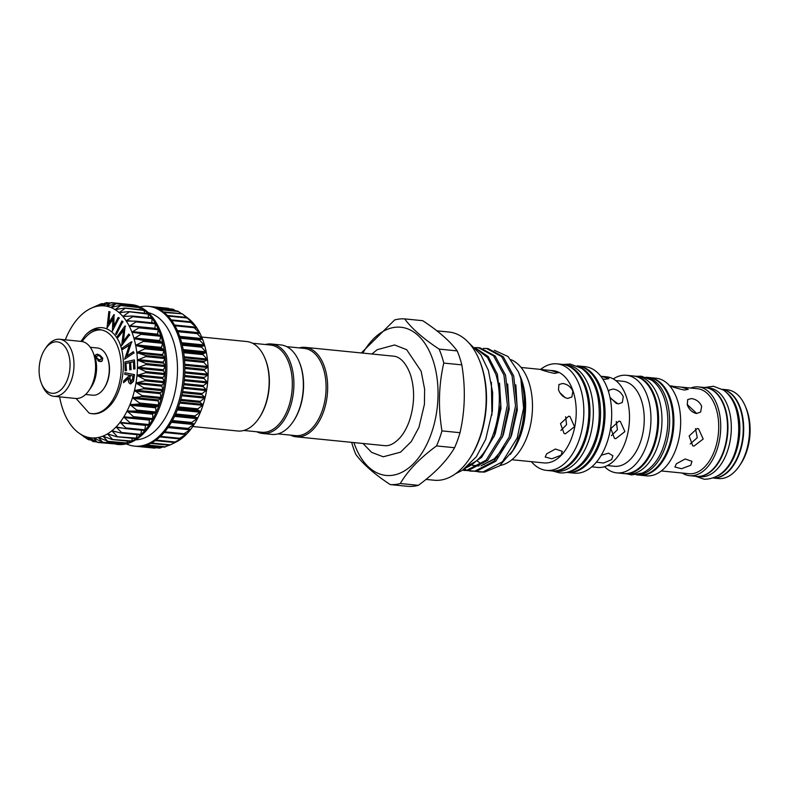 <?xml version="1.0" encoding="UTF-8"?>
<svg xmlns="http://www.w3.org/2000/svg" width="789" height="789" viewBox="0 0 789 789"><rect width="100%" height="100%" fill="white"/><g stroke="black" fill="none" stroke-linecap="round" stroke-linejoin="round"><path stroke-width="1.18" d="M726.383 392.439A44.588 26.471 95.7 0 1 736.867 408.603A44.588 26.471 95.7 0 1 718.079 475.767M722.458 389.381A44.588 26.471 95.7 0 1 740.25 408.939A44.588 26.471 95.7 0 1 738.583 454.582A44.588 26.471 95.7 0 1 713.631 477.986M97.866 360.622A4.211 2.712 43.9 0 0 101.889 360.879A4.211 2.712 43.9 0 0 100.736 356.007A4.211 2.712 43.9 0 0 95.824 355.03A4.211 2.712 43.9 0 0 95.351 355.908L95.982 356.559A0.838 0.542 43.9 0 0 96.978 356.5A2.525 1.627 -136.1 0 1 97.254 355.977A2.525 1.627 -136.1 0 1 100.203 356.559A2.525 1.627 -136.1 0 1 100.893 359.478A2.525 1.627 -136.1 0 1 97.668 358.601A0.838 0.542 43.9 0 0 96.574 358.334L95.982 356.559M95.538 357.309L95.765 354.685L97.668 354.172L102.738 358.028L102.235 360.928L100.154 361.638L95.538 357.309M68.318 353.304A25.85 15.346 -84.3 0 0 45.042 349.073A25.85 15.346 -84.3 0 0 40.841 381.827A25.85 15.346 -84.3 0 0 41.58 383.809A25.85 15.346 -84.3 0 0 62.37 388.316A25.85 15.346 -84.3 0 0 68.318 353.304M45.042 349.073L46.265 347.288A28.66 17.013 95.7 0 1 59.668 339.27A28.66 17.013 95.7 0 1 72.065 351.973A28.66 17.013 95.7 0 1 70.714 382.024A28.66 17.013 95.7 0 1 53.987 396.305A28.66 17.013 95.7 0 1 42.419 385.801L41.58 383.809M107.008 356.697L107.343 357.496A22.595 13.413 95.7 0 1 107.985 359.222A22.595 13.413 95.7 0 1 104.316 387.843L103.832 388.563A23.719 14.074 -84.3 0 0 107.689 358.522A23.719 14.074 -84.3 0 0 107.008 356.697A23.719 14.074 -84.3 0 0 97.432 347.998L90.291 347.288M59.668 339.27L81.277 341.42A28.66 17.013 95.7 0 1 92.836 351.933A28.66 17.013 95.7 0 1 93.664 354.133A28.66 17.013 95.7 0 1 88.999 390.437A28.66 17.013 95.7 0 1 75.586 398.455L53.987 396.305M92.836 351.933L94.315 355.435A23.719 14.074 95.7 0 1 94.996 357.249A23.719 14.074 95.7 0 1 91.139 387.3L88.999 390.437M252.48 343.235L270.43 345.02A43.839 26.017 95.7 0 1 292.019 377.25A43.839 26.017 95.7 0 1 278.192 425.034A43.839 26.017 95.7 0 1 261.741 432.264L243.791 430.469M201.688 337.041L246.691 341.529A44.953 26.688 95.7 0 1 264.838 358.019A44.953 26.688 95.7 0 1 258.812 418.417A44.953 26.688 95.7 0 1 254.65 423.594A44.953 26.688 95.7 0 1 237.775 431.001L192.772 426.514M169.517 445.243L178.127 440.923L174.27 442.432L182.535 437.846L178.847 438.753L186.746 433.97L183.186 434.256L190.721 429.354L187.24 428.999L194.38 424.048L190.948 423.052L197.704 418.14L194.262 416.503L200.623 411.69L197.132 409.442L203.108 404.806L199.528 401.956L205.12 397.577L201.402 394.145L206.639 390.082L202.753 386.117L207.645 382.448L203.542 377.99L208.118 374.755L203.759 369.863L208.049 367.122L203.414 361.855L207.458 359.656L202.507 354.054L206.323 352.446L201.047 346.598L204.686 345.592L199.015 339.487L202.556 339.191L196.55 333.047L199.962 333.323L193.581 327.139L196.944 328.076L190.179 321.932L193.542 323.51L182.269 313.844L163.974 312.434M164.822 447.018L169.063 445.223M159.95 447.935L162.85 446.978M149.515 306.428A70.251 41.699 95.7 0 1 149.752 306.457A70.251 41.699 95.7 0 1 154.289 307.335A70.251 41.699 95.7 0 1 158.914 309.18A70.251 41.699 95.7 0 1 163.313 311.931A70.251 41.699 95.7 0 1 167.446 315.551A70.251 41.699 95.7 0 1 171.233 319.989A70.251 41.699 95.7 0 1 174.635 325.196A70.251 41.699 95.7 0 1 177.614 331.094A70.251 41.699 95.7 0 1 180.119 337.603A70.251 41.699 95.7 0 1 182.121 344.635A70.251 41.699 95.7 0 1 183.59 352.101A70.251 41.699 95.7 0 1 184.508 359.883A70.251 41.699 95.7 0 1 184.853 367.901A70.251 41.699 95.7 0 1 184.636 376.028A70.251 41.699 95.7 0 1 183.857 384.154A70.251 41.699 95.7 0 1 182.515 392.182A70.251 41.699 95.7 0 1 180.642 399.993A70.251 41.699 95.7 0 1 178.255 407.489A70.251 41.699 95.7 0 1 175.385 414.56A70.251 41.699 95.7 0 1 172.081 421.109A70.251 41.699 95.7 0 1 168.373 427.056A70.251 41.699 95.7 0 1 164.319 432.323A70.251 41.699 95.7 0 1 159.98 436.83A70.251 41.699 95.7 0 1 155.403 440.518A70.251 41.699 95.7 0 1 150.66 443.339A70.251 41.699 95.7 0 1 145.807 445.252A70.251 41.699 95.7 0 1 140.915 446.239A70.251 41.699 95.7 0 1 136.053 446.278L136.053 446.278A70.251 41.699 95.7 0 1 135.816 446.258L134.465 446.12A70.251 41.699 95.7 0 1 126.279 443.872M139.475 446.347L156.311 447.777M169.507 308.854L168.521 308.598M175.819 310.846L173.284 309.436M181.608 313.706L177.9 311.211M139.929 306.911A70.251 41.699 95.7 0 1 148.401 306.319A70.251 41.699 95.7 0 1 178.768 337.465A70.251 41.699 95.7 0 1 175.454 411.118A70.251 41.699 95.7 0 1 134.465 446.12M148.391 312.72A64.067 38.03 95.7 0 1 173.176 340.651A64.067 38.03 95.7 0 1 171.006 405.645A64.067 38.03 95.7 0 1 135.718 439.838M134.584 305.58L134.899 305.402A70.251 41.699 -84.3 0 0 130.402 304.524L131.753 304.662A70.251 41.699 95.7 0 1 162.12 335.808A70.251 41.699 95.7 0 1 158.806 409.461A70.251 41.699 95.7 0 1 117.817 444.463L116.466 444.325A70.251 41.699 -84.3 0 0 116.703 444.345A70.251 41.699 -84.3 0 0 121.565 444.306A70.251 41.699 -84.3 0 0 126.457 443.329A70.251 41.699 -84.3 0 0 131.309 441.416A70.251 41.699 -84.3 0 0 136.053 438.595A70.251 41.699 -84.3 0 0 140.629 434.907A70.251 41.699 -84.3 0 0 144.969 430.399A70.251 41.699 -84.3 0 0 149.022 425.133A70.251 41.699 -84.3 0 0 152.731 419.186A70.251 41.699 -84.3 0 0 156.035 412.627A70.251 41.699 -84.3 0 0 158.905 405.556A70.251 41.699 -84.3 0 0 161.291 398.07A70.251 41.699 -84.3 0 0 163.165 390.249A70.251 41.699 -84.3 0 0 164.507 382.231A70.251 41.699 -84.3 0 0 165.286 374.094A70.251 41.699 -84.3 0 0 165.503 365.968A70.251 41.699 -84.3 0 0 165.157 357.959A70.251 41.699 -84.3 0 0 164.24 350.168A70.251 41.699 -84.3 0 0 162.771 342.702A70.251 41.699 -84.3 0 0 160.769 335.67L159.674 341.065L162.771 342.702L161.321 347.919L164.24 350.168L162.445 355.129L165.157 357.959L163.047 362.605L165.503 365.968L163.116 370.228L165.286 374.094L162.642 377.921L164.507 382.231L161.646 385.555L163.165 390.249L160.128 393.05L161.291 398.07L158.116 400.289L158.905 405.556L155.63 407.173L156.035 412.627L152.711 413.623L152.731 419.186L149.397 419.531L149.022 425.133L129.524 423.407M80.448 434.088A66.315 39.371 -84.3 0 0 84.709 436.258L84.709 436.258A66.315 39.371 -84.3 0 0 89.157 437.56L89.157 437.56A66.315 39.371 -84.3 0 0 93.713 437.974A66.315 39.371 -84.3 0 0 98.329 437.491A66.315 39.371 -84.3 0 0 102.935 436.12A66.315 39.371 -84.3 0 0 107.472 433.881A66.315 39.371 -84.3 0 0 111.88 430.804L111.88 430.804A66.315 39.371 -84.3 0 0 116.101 426.928A66.315 39.371 -84.3 0 0 120.066 422.312A66.315 39.371 -84.3 0 0 123.735 417.006A66.315 39.371 -84.3 0 0 127.049 411.099A66.315 39.371 -84.3 0 0 129.968 404.649A66.315 39.371 -84.3 0 0 132.453 397.764A66.315 39.371 -84.3 0 0 134.465 390.535A66.315 39.371 -84.3 0 0 135.984 383.04A66.315 39.371 -84.3 0 0 136.99 375.406A66.315 39.371 -84.3 0 0 137.464 367.713A66.315 39.371 -84.3 0 0 137.404 360.08A66.315 39.371 -84.3 0 0 136.803 352.614A66.315 39.371 -84.3 0 0 135.678 345.404L135.678 345.404A66.315 39.371 -84.3 0 0 134.031 338.55L134.031 338.55A66.315 39.371 -84.3 0 0 133.025 335.286A66.315 39.371 -84.3 0 0 131.901 332.149A66.315 39.371 -84.3 0 0 129.317 326.281A66.315 39.371 -84.3 0 0 126.299 321.034L135.6 321.162L136.033 321.902L129.297 326.252L138.598 326.991L138.963 327.82L131.901 332.149L141.872 333.786L134.031 338.511L143.154 340.404L143.381 341.381L135.669 345.365L144.653 347.821L144.811 348.846L136.803 352.575L145.6 355.563L145.689 356.628L137.404 360.08L145.995 363.532L145.995 364.617L137.464 367.713L145.807 371.619L145.748 372.714L136.99 375.406L145.068 379.726L144.929 380.811L135.984 383.04L143.776 387.734L143.559 388.799L134.465 390.535L141.941 395.536L141.655 396.561L132.463 397.725L139.594 403.021L139.239 403.998L129.968 404.649L136.773 410.093L136.349 411.02L127.068 411.059L133.499 416.661L133.025 417.509L123.755 416.977L129.84 422.638L129.317 423.387L120.086 422.283L125.826 427.924L125.254 428.585L116.101 426.928L121.516 432.471L120.914 433.023L111.91 430.784L116.969 436.199L116.338 436.642L107.472 433.881L112.255 439.069L111.604 439.394L102.935 436.12L107.422 441.041L98.329 437.491L102.55 442.087L93.713 437.974L97.047 442.126L89.177 437.57L92.934 441.347L84.739 436.278L87.707 439.266L78.131 432.49A66.315 39.371 -84.3 0 0 80.448 434.088L80.586 434.187M157.544 334.664L160.769 335.67A70.251 41.699 -84.3 0 0 158.264 329.161L157.544 334.664M145.63 425.015L144.683 430.538L125.717 428.634M89.157 437.56L89.719 437.826M69.284 422.736L69.264 422.707A66.315 39.371 -84.3 0 0 72.667 427.273L72.667 427.273A66.315 39.371 -84.3 0 0 76.415 431.08L76.415 431.08A66.315 39.371 -84.3 0 0 78.131 432.49M66.266 417.489L66.246 417.46A66.315 39.371 -84.3 0 0 69.264 422.707M126.299 321.034A66.315 39.371 -84.3 0 0 122.897 316.468A66.315 39.371 -84.3 0 0 119.149 312.661L119.149 312.661A66.315 39.371 -84.3 0 0 115.115 309.643L115.115 309.643A66.315 39.371 -84.3 0 0 110.855 307.473L110.855 307.473A66.315 39.371 -84.3 0 0 106.407 306.171A66.315 39.371 -84.3 0 0 101.85 305.767L101.85 305.767A66.315 39.371 -84.3 0 0 97.234 306.25A66.315 39.371 -84.3 0 0 92.629 307.621L100.736 303.952L97.234 306.25L105.608 302.907L101.83 305.767L110.46 302.808L106.387 306.171L115.865 303.834L110.835 307.463L119.849 305.422L120.451 305.728L115.095 309.633L124.248 308.095L124.82 308.529L119.129 312.641L128.38 311.645L128.913 312.188L122.877 316.448L132.177 316.024L132.66 316.675L126.585 320.561L126.279 321.005L127.019 321.222M106.407 306.171L107.146 306.043M110.855 307.473L111.594 307.404M115.115 309.643L115.865 309.643M119.149 312.661L119.889 312.72M122.897 316.468L123.626 316.596M129.317 326.281L130.017 326.538M85.38 335.157L85.508 335.019C90.715 329.871 96.011 328.175 101.396 329.93A42.152 25.021 95.7 0 1 121.013 361.757A42.152 25.021 95.7 0 1 107.62 406.68A42.152 25.021 95.7 0 1 89.118 413.111C95.725 415.073 102.126 413.13 108.32 407.272C124.238 393.011 128.37 354.872 116.713 337.593A44.401 26.353 95.7 0 0 85.518 335.009A44.401 26.353 95.7 0 0 85.38 335.157L80.951 341.39M265.429 344.527A44.953 26.688 95.7 0 1 271.446 343.994A44.953 26.688 95.7 0 1 293.587 377.053A44.953 26.688 95.7 0 1 279.405 426.06A44.953 26.688 95.7 0 1 262.53 433.467A44.953 26.688 95.7 0 1 256.741 431.761M271.446 343.994L280.894 344.941A44.953 26.688 95.7 0 1 299.041 361.421A44.953 26.688 95.7 0 1 293.015 421.829A44.953 26.688 95.7 0 1 288.853 426.997A44.953 26.688 95.7 0 1 271.978 434.414L262.53 433.467M299.179 347.89A44.953 26.688 95.7 0 1 305.195 347.357A44.953 26.688 95.7 0 1 324.634 367.299A44.953 26.688 95.7 0 1 322.514 414.432A44.953 26.688 95.7 0 1 296.279 436.83A44.953 26.688 95.7 0 1 290.49 435.124M286.683 346.647L304.179 348.393A43.839 26.017 95.7 0 1 323.135 367.822A43.839 26.017 95.7 0 1 321.064 413.781A43.839 26.017 95.7 0 1 295.49 435.627L277.984 433.881M299.041 361.421L299.376 362.22A43.839 26.017 95.7 0 1 300.629 365.583A43.839 26.017 95.7 0 1 293.498 421.119L293.015 421.829M479.022 359.34L479.525 360.534A72.775 43.208 95.7 0 1 481.615 366.126A72.775 43.208 95.7 0 1 469.78 458.32L469.051 459.395A74.462 44.204 -84.3 0 0 481.162 365.06A74.462 44.204 -84.3 0 0 479.022 359.34A74.462 44.204 -84.3 0 0 448.971 332.041L436.928 330.838M362.832 353.107A74.462 44.204 95.7 0 1 433.013 360.257A74.462 44.204 95.7 0 1 414.057 463.104A74.462 44.204 95.7 0 1 353.916 442.58M443.773 363.078C438.704 385.111 438.102 407.716 441.958 430.893L460.007 432.697C465.066 410.665 465.668 388.05 461.812 364.873L443.773 363.078A83.17 49.372 -84.3 0 0 441.672 355.859A83.17 49.372 -84.3 0 0 439.118 349.103L457.166 350.898C450.223 341.331 438.743 331.262 422.746 320.689L404.698 318.894C411.641 328.461 423.121 338.53 439.118 349.103M404.698 318.894A83.17 49.372 -84.3 0 0 394.628 319.949L361.323 352.949M351.667 442.353A83.17 49.372 -84.3 0 0 353.255 447.619A83.17 49.372 -84.3 0 0 355.809 454.365C362.881 464.05 374.361 474.12 390.23 484.584A83.17 49.372 -84.3 0 0 400.299 483.529L418.348 485.324C434.887 473.242 446.959 460.707 454.582 447.718L436.534 445.923C419.985 458.014 407.913 470.55 400.299 483.529M457.166 350.898A83.17 49.372 95.7 0 1 459.721 357.654A83.17 49.372 95.7 0 1 461.812 364.873M475.392 348.057L487.494 357.486L495.778 374.154C504.861 402.104 495.926 444.917 475.856 461.338A61.818 36.698 95.7 0 1 465.885 467.828M464.603 468.804L481.625 457.373L494.387 435.686L500.847 404.481L497.395 374.321L488.253 356.579L474.889 347.564M475.116 347.624L478.41 347.683L493.539 355.809L503.924 374.972L507.376 405.132L500.926 436.337L486.103 460.194L466.713 470.303L463.685 470.461L468.321 470.461L487.72 460.352L502.534 436.495L508.994 405.29L505.542 375.13L495.157 355.977L480.018 347.841L478.41 347.683M483.262 348.432L486.557 348.491L501.686 356.628L512.071 375.781L515.523 405.94L509.073 437.145L494.249 461.003L474.86 471.112L466.97 470.56M470.214 471.112L476.467 471.27L495.867 461.161L510.68 437.303L517.14 406.108L513.678 375.939L503.303 356.786L488.164 348.649L486.557 348.491M464.119 469.149L466.999 470.274M467.788 470.51L471.023 471.181M478.361 471.921L484.614 472.088L499.536 465.865L512.781 450.618A61.818 36.698 95.7 0 0 520.829 378.7L523.6 408.091L517.219 437.954L502.396 461.812L482.996 471.921L475.116 471.368M468.824 465.323L475.856 461.338M520.257 376.294A55.408 32.891 95.7 0 1 520.296 376.383A55.408 32.891 95.7 0 1 521.894 380.633A55.408 32.891 95.7 0 1 512.88 450.835L520.513 435.035L524.941 415.448C526.322 402.784 525.296 391.137 521.845 380.515L520.237 376.254M520.829 378.7L518.422 371.935L508.037 356.529L494.348 350.267M518.422 371.935L521.49 379.687C528.028 403.327 525.119 426.967 512.781 450.618M552.044 470.925A53.524 31.777 -84.3 0 0 552.606 470.994A53.524 31.777 -84.3 0 0 583.84 444.315A53.524 31.777 -84.3 0 0 586.365 388.198A53.524 31.777 -84.3 0 0 563.228 364.459A53.524 31.777 -84.3 0 0 562.665 364.419M563.218 364.459L570.309 364.045L581.641 368.384C592.214 376.343 596.632 389.312 598.19 398.78C601.731 424.709 596.326 446.17 581.976 463.182C574.668 470.422 567.163 473.637 559.47 472.808L552.596 470.994L555.979 471.329A53.524 31.777 -84.3 0 0 587.213 444.661A53.524 31.777 -84.3 0 0 589.738 388.533A53.524 31.777 -84.3 0 0 566.601 364.804L563.228 364.459M540.573 369.41A53.524 31.777 95.7 0 1 557.083 363.847A53.524 31.777 95.7 0 1 580.231 387.586A53.524 31.777 95.7 0 1 577.706 443.704A53.524 31.777 95.7 0 1 546.471 470.382A53.524 31.777 95.7 0 1 531.382 461.673M557.083 363.847L562.103 364.35A53.524 31.777 95.7 0 1 585.241 388.089A53.524 31.777 95.7 0 1 582.716 444.207A53.524 31.777 95.7 0 1 551.481 470.875L546.471 470.382M550.643 370.406L558.198 372.684L554.391 373.375C545.603 371.629 534.676 367.861 544.114 369.834L553.059 370.652A46.364 27.526 95.7 0 1 573.11 391.206A46.364 27.526 95.7 0 1 570.92 439.818A46.364 27.526 95.7 0 1 543.868 462.916L511.883 459.731M540.514 369.41L544.114 369.834M558.484 389.756L558.928 384.519L562.735 383.493C567.409 384.204 570.792 386.768 572.883 391.186L571.877 396.995L567.695 398.425C563.336 397.38 560.269 394.49 558.484 389.756M565.397 433.792L564.105 433.506L560.496 423.644L568.642 416.217L569.964 416.513L574.53 426.711L565.397 433.792M546.649 453.823L555.456 449.03L562.261 451.367L561.048 455.253L551.817 458.784L545.199 457.038L546.649 453.823M511.124 359.715A53.948 32.024 95.7 0 1 528.857 382.211A53.948 32.024 95.7 0 1 500.058 465.461M568.869 471.763A53.524 31.777 -84.3 0 0 596.938 389.253A53.524 31.777 -84.3 0 0 579.323 366.915M566.561 472.384A53.524 31.777 -84.3 0 0 597.796 445.706A53.524 31.777 -84.3 0 0 600.321 389.588A53.524 31.777 -84.3 0 0 577.183 365.859M648.952 377.536A49.036 29.104 95.7 0 1 649.406 377.566A49.036 29.104 95.7 0 1 670.601 399.313A49.036 29.104 95.7 0 1 668.293 450.716A49.036 29.104 95.7 0 1 639.682 475.156A49.036 29.104 95.7 0 1 639.228 475.106M649.406 377.566L656.162 378.247A49.036 29.104 95.7 0 1 677.356 399.984A49.036 29.104 95.7 0 1 675.049 451.397A49.036 29.104 95.7 0 1 646.428 475.826L639.682 475.156M674.171 386.502L681.4 387.113L688.264 389.302L684.438 390.052C675.67 388.218 664.742 384.45 674.171 386.502L669.753 385.949M687.268 404.796L687.692 399.589L691.48 398.573C696.174 399.273 699.567 401.828 701.668 406.227L700.642 412.065L696.44 413.505C692.091 412.45 689.034 409.55 687.268 404.796M681.4 387.113L697.377 388.701A42.714 25.356 95.7 0 1 715.84 407.647A42.714 25.356 95.7 0 1 713.828 452.422A42.714 25.356 95.7 0 1 688.905 473.706L661.29 470.954M693.995 446.091L692.703 445.805L689.142 435.952L697.239 428.516L698.561 428.802L703.177 439.019L693.995 446.091M676.36 463.814L685.158 458.971L691.973 461.328L690.76 465.254L681.518 468.725L674.911 467.009L676.36 463.814M690.681 388.04A44.588 26.471 95.7 0 1 698.433 386.916A44.588 26.471 95.7 0 1 717.714 406.69A44.588 26.471 95.7 0 1 715.613 453.448A44.588 26.471 95.7 0 1 689.596 475.668A44.588 26.471 95.7 0 1 682.209 473.035M698.433 386.916L705.218 387.596A44.588 26.471 95.7 0 1 724.499 407.371A44.588 26.471 95.7 0 1 722.389 454.119A44.588 26.471 95.7 0 1 696.371 476.339L689.596 475.668M705.445 387.616A44.588 26.471 95.7 0 1 705.662 387.636A44.588 26.471 95.7 0 1 724.943 407.41A44.588 26.471 95.7 0 1 722.842 454.168A44.588 26.471 95.7 0 1 696.825 476.388A44.588 26.471 95.7 0 1 696.598 476.359M705.662 387.636L709.045 387.981A44.588 26.471 95.7 0 1 728.316 407.745A44.588 26.471 95.7 0 1 726.215 454.503A44.588 26.471 95.7 0 1 700.198 476.724L696.825 476.388M722.379 389.332A44.588 26.471 95.7 0 1 740.693 408.978A44.588 26.471 95.7 0 1 738.879 455.026A44.588 26.471 95.7 0 1 713.542 478.026M722.32 389.302L727.271 389.796A44.588 26.471 95.7 0 1 745.26 406.148A44.588 26.471 95.7 0 1 746.542 409.57A44.588 26.471 95.7 0 1 739.293 466.062A44.588 26.471 95.7 0 1 718.424 478.538L713.473 478.045M745.26 406.148L746.098 408.13A41.787 24.804 95.7 0 1 747.301 411.335A41.787 24.804 95.7 0 1 740.506 464.277L739.293 466.062M636.437 474.8A49.036 29.104 -84.3 0 0 664.318 449.533A49.036 29.104 -84.3 0 0 666.33 398.889A49.036 29.104 -84.3 0 0 646.152 377.28M636.309 474.82L638.784 475.067A49.036 29.104 -84.3 0 0 667.395 450.627A49.036 29.104 -84.3 0 0 669.703 399.224A49.036 29.104 -84.3 0 0 648.509 377.477L646.033 377.231M623.931 473.578A49.036 29.104 -84.3 0 0 624.375 473.627A49.036 29.104 -84.3 0 0 652.996 449.197A49.036 29.104 -84.3 0 0 655.304 397.784A49.036 29.104 -84.3 0 0 634.109 376.047A49.036 29.104 -84.3 0 0 633.656 376.008M624.375 473.627L627.758 473.962A49.036 29.104 -84.3 0 0 656.369 449.533A49.036 29.104 -84.3 0 0 658.677 398.12A49.036 29.104 -84.3 0 0 637.482 376.383L634.109 376.047M615.755 438.694L614.463 438.408L610.864 428.545L619 421.119L620.332 421.415L624.898 431.613L615.755 438.694M608.506 391.669L609.325 390.062L613.122 389.036C617.807 389.746 621.199 392.311 623.29 396.719L622.274 402.538L618.093 403.958L610.104 397.922M591.789 466.822L597.727 467.443A45.515 27.023 95.7 0 0 624.286 444.759A45.515 27.023 95.7 0 0 626.436 397.035A45.515 27.023 95.7 0 0 606.761 376.846L601.504 376.323L608.891 378.582L605.084 379.282L602.678 378.898M601.267 455.214L608.516 453.172L612.885 455.726L611.662 459.622L603.526 463.035L596.376 462.167M613.29 378.937A49.036 29.104 95.7 0 1 626.456 375.288A49.036 29.104 95.7 0 1 647.651 397.025A49.036 29.104 95.7 0 1 645.343 448.428A49.036 29.104 95.7 0 1 616.732 472.867A49.036 29.104 95.7 0 1 604.552 466.684M626.456 375.288L633.202 375.958A49.036 29.104 95.7 0 1 654.406 397.695A49.036 29.104 95.7 0 1 652.089 449.109A49.036 29.104 95.7 0 1 623.478 473.538L616.732 472.867M615.775 380.574L622.906 381.284A42.714 25.356 95.7 0 1 641.368 400.22A42.714 25.356 95.7 0 1 639.356 444.996A42.714 25.356 95.7 0 1 614.434 466.279L607.303 465.569M577.735 365.918A53.524 31.777 95.7 0 1 578.298 365.968L584.945 366.629A53.524 31.777 95.7 0 1 608.092 390.368A53.524 31.777 95.7 0 1 605.567 446.485A53.524 31.777 95.7 0 1 574.333 473.153L567.686 472.493A53.524 31.777 95.7 0 1 567.123 472.433M578.298 365.968A53.524 31.777 95.7 0 1 601.445 389.697A53.524 31.777 95.7 0 1 598.92 445.824A53.524 31.777 95.7 0 1 567.686 472.493M616.436 403.583L609.976 397.331M611.396 435.696L617.402 429.758L616.308 421.494M696.726 413.525L687.15 404.412M690.188 443.951L697.269 437.737L695.484 428.614M477.631 461.368A53.948 32.024 -84.3 0 0 479.367 462.433M483.381 464.139A53.948 32.024 -84.3 0 0 484.466 464.435M565.249 397.715L559.825 392.597M560.88 430.498L566.551 424.679L565.664 416.71M418.348 485.324A83.17 49.372 95.7 0 1 408.278 486.379L390.23 484.584M436.534 445.923A83.17 49.372 -84.3 0 0 441.958 430.893M460.007 432.697A83.17 49.372 95.7 0 1 454.582 447.718M510.315 454.425L512.298 451.683M426.011 479.416L434.206 480.225A74.462 44.204 -84.3 0 0 469.051 459.395M130.293 375.446L129.929 378.079L130.984 382.29M129.475 378.03L130.54 382.251L132.601 378.74L132.976 375.988L129.86 375.347L129.929 378.079M76.138 398.504L89.118 413.111M101.396 329.93C94.433 329.477 88.092 333.224 82.381 341.164L82.115 341.538M107.038 327.662L108.862 311.448L109.73 312.01L108.409 323.697L113.853 314.683L113.379 326.922L118.153 317.474L119.011 318.036L112.393 331.143L112.926 318.312L107.038 327.662M115.628 333.708L121.93 320.936L122.63 321.853L116.328 334.625L115.628 333.708M117.886 337.633L117.314 336.42L125.007 325.946L122.897 342.031L128.785 334.013L129.327 335.177L121.634 345.641L123.695 329.723L117.886 337.633L123.587 330.532M122.759 349.389L122.473 347.9L131.497 341.745L126.477 356.372L133.38 351.657L133.657 353.077L124.632 359.232L129.574 344.734L122.759 349.389L129.416 345.197M124.987 361.954L134.436 359.892L134.564 368.828L133.627 369.035L133.528 361.658L130.57 362.299L130.678 369.617L129.751 369.814L129.652 362.496L125.944 363.305L126.053 370.623L125.116 370.82L124.987 361.954M124.899 372.733L134.091 374.617L133.065 381.215L130.313 383.868C128.617 383.079 128.035 381.117 128.577 377.97L123.538 382.704L123.804 380.771L128.844 376.057L128.962 375.169L124.692 374.292L124.899 372.733L134.544 374.657L133.509 381.265L130.708 383.908M109.73 312.01L108.971 322.77M108.862 311.448L110.174 312.059M107.196 327.77L112.876 319.18M112.393 331.143L119.011 318.036M118.153 317.474L119.464 318.075M114.02 314.801L113.882 325.916M113.853 314.683L114.474 314.841M116.328 334.625L122.63 321.853M121.93 320.936L123.084 321.902M121.634 345.641L129.327 335.177M128.785 334.013L129.781 335.217M125.126 326.202L123.459 341.262M125.007 325.946L125.579 326.252M124.632 359.232L133.657 353.077M133.38 351.657L134.1 353.127M131.556 342.051L127.088 355.947M131.497 341.745L132.01 342.101M125.116 370.82L126.053 370.623M125.944 363.305L126.496 370.662M129.652 362.644L126.398 363.354M129.751 369.814L130.678 369.617M130.57 362.299L131.132 369.656M133.528 361.796L131.023 362.338M133.627 369.035L134.564 368.828M134.436 359.892L135.018 368.877M123.538 382.704L128.508 378.503M96.968 305.649L92.599 307.631A66.315 39.371 -84.3 0 0 90.479 308.568A66.315 39.371 -84.3 0 0 88.092 309.86A66.315 39.371 -84.3 0 0 83.683 312.937A66.315 39.371 -84.3 0 0 79.462 316.813A66.315 39.371 -84.3 0 0 75.497 321.429A66.315 39.371 -84.3 0 0 71.829 326.735A66.315 39.371 -84.3 0 0 68.515 332.642A66.315 39.371 -84.3 0 0 65.595 339.083A66.315 39.371 -84.3 0 0 65.3 339.832M59.609 396.867A66.315 39.371 -84.3 0 0 59.885 398.337A66.315 39.371 -84.3 0 0 61.532 405.191A66.315 39.371 -84.3 0 0 63.662 411.592A66.315 39.371 -84.3 0 0 66.246 417.46M135.6 321.162L136.033 321.902L155.384 323.835L154.891 328.609M132.177 316.024L132.66 316.675L152.021 318.598L151.843 322.76M128.38 311.645L148.263 314.121L148.362 317.602M124.248 308.095L144.18 310.462L144.446 313.184M119.849 305.422L139.811 307.661L140.146 309.574M115.233 303.647L135.215 305.767L135.501 306.822M110.46 302.808L130.53 304.968M105.608 302.907L109.454 303.154M102.432 305.619L101.83 305.767M100.736 303.952L103.063 303.923M90.114 439.749L87.707 439.266M96.278 441.682L92.293 441.159M117.186 443.882L97.047 442.126M122.413 442.945L121.9 444.01L101.889 442.156M94.414 438.24L93.743 437.974M127.502 441.081L126.773 442.964L106.771 441.238M99.049 437.698L98.359 437.491M132.414 438.309L131.605 441.002L111.604 439.394M103.675 436.268L102.965 436.11M137.099 434.67L136.319 438.132L116.338 436.642M108.221 433.96L107.501 433.871M141.497 430.212L140.866 434.394L121.516 432.471L120.914 433.023M112.63 430.814L111.91 430.784M145.176 429.857L125.826 427.924L125.254 428.585M116.841 426.869L116.121 426.908M149.19 424.561L129.84 422.638L129.317 423.387M120.806 422.194L120.086 422.283M138.598 326.991L138.963 327.82L158.313 329.753M136.083 321.202L155.038 323.076L155.384 323.835M132.858 316.093L151.666 317.928L152.021 318.598M129.179 311.734L147.918 313.529L148.263 314.121M143.598 310.028L144.18 310.462M139.199 307.345L139.811 307.661M138.834 327.011L158.264 329.161A70.251 41.699 -84.3 0 0 155.285 323.263A70.251 41.699 -84.3 0 0 151.882 318.066A70.251 41.699 -84.3 0 0 148.085 313.618A70.251 41.699 -84.3 0 0 143.963 309.998A70.251 41.699 -84.3 0 0 139.564 307.246A70.251 41.699 -84.3 0 0 134.939 305.412L135.215 305.767M129.82 304.732L130.461 304.791M117.048 444.118L97.797 442.461M121.9 444.01L121.24 444.079M126.773 442.964L126.122 443.162M131.605 441.002L130.954 441.317M136.319 438.132L135.856 438.645L117.137 436.721M140.866 434.394L140.393 434.995L121.575 433.092M130.402 304.524A70.251 41.699 -84.3 0 0 130.165 304.505L111.269 302.621M199.864 333.5L199.962 333.323A66.315 39.371 95.7 0 1 202.556 339.191A66.315 39.371 95.7 0 1 204.686 345.592A66.315 39.371 95.7 0 1 206.323 352.446A66.315 39.371 95.7 0 1 207.458 359.656A66.315 39.371 95.7 0 1 208.049 367.122A66.315 39.371 95.7 0 1 208.118 374.755A66.315 39.371 95.7 0 1 207.645 382.448A66.315 39.371 95.7 0 1 206.639 390.082A66.315 39.371 95.7 0 1 205.12 397.577A66.315 39.371 95.7 0 1 203.108 404.806A66.315 39.371 95.7 0 1 200.623 411.69A66.315 39.371 95.7 0 1 197.704 418.14A66.315 39.371 95.7 0 1 194.38 424.048A66.315 39.371 95.7 0 1 190.721 429.354L190.652 429.147M196.865 328.185L196.944 328.076A66.315 39.371 95.7 0 1 199.962 333.323M193.473 323.559L193.542 323.51A66.315 39.371 95.7 0 1 196.944 328.076M189.735 319.683L189.804 319.703A66.315 39.371 95.7 0 1 193.542 323.51M190.721 429.354A66.315 39.371 95.7 0 1 186.746 433.97A66.315 39.371 95.7 0 1 182.535 437.846A66.315 39.371 95.7 0 1 178.127 440.923L178.058 440.923M182.851 314.298L188.088 318.292A66.315 39.371 95.7 0 1 189.804 319.703M178.127 440.923A66.315 39.371 95.7 0 1 175.73 442.215L169.487 445.262L150.591 443.379M264.838 358.019L265.173 358.808A43.839 26.017 95.7 0 1 259.305 417.706L258.812 418.417M85.587 394.49L92.727 395.2A23.719 14.074 -84.3 0 0 103.832 388.563M96.574 358.334L96.347 359.015M95.972 357.624L99.236 359.705M96.702 356.776L95.725 357.802M180.02 337.307L199.183 339.221M182.032 344.28L201.205 346.193M183.521 351.687L202.704 353.6M184.468 359.429L203.651 361.342M184.853 367.398L204.045 369.311M184.665 375.495L203.868 377.408M183.926 383.602L203.128 385.515M182.634 391.6L201.826 393.514M180.799 399.402L199.992 401.315M178.462 406.897L197.644 408.81M175.651 413.969L194.824 415.882M172.397 420.537L191.559 422.45M168.747 426.514L187.89 428.417M164.763 431.81L183.876 433.713M160.492 436.356L179.567 438.26M156.005 440.094L175.02 441.988M151.389 442.974L170.306 444.858M146.744 444.957L165.473 446.83M142.345 446.051L160.601 447.866M167.436 315.541L186.332 317.425M190.11 321.754L171.144 319.87L190.08 321.794M174.547 325.038L193.512 326.932M196.609 332.771L177.515 330.867L196.569 332.771M157.839 334.98L132.591 332.465M159.94 341.44L134.692 338.925M161.548 348.343L136.31 345.829M162.652 355.602L137.404 353.087M163.215 363.118L137.967 360.593M163.244 370.781L137.996 368.266M162.731 378.493L137.483 375.978M161.686 386.156L136.438 383.632M160.128 393.652L134.88 391.137M158.076 400.891L132.828 398.376M155.551 407.775L130.303 405.26M152.593 414.205L127.345 411.69M149.239 420.103L123.991 417.588M145.531 425.379L120.293 422.865M122.916 428.111L116.289 427.451M115.786 431.662L112.038 431.287M110.026 434.561L107.61 434.315M104.7 436.672L103.053 436.504M99.572 437.934L98.428 437.826M94.572 438.329L93.792 438.25M469.682 464.514L470.185 464.691M472.355 465.313L479.179 465.786M481.586 465.431L493.865 459.366L504.713 446.682M491.932 415.044L491.379 382.271M493.973 436.761L495.314 433.496L501.005 408.475L499.545 383.198M502.12 437.57L503.461 434.305L509.152 409.284L507.692 384.006M469.928 464.267L470.569 464.524M475.678 465.816L478.864 465.983M480.965 465.835L498.007 456.841M510.266 438.378L511.607 435.124L517.298 410.102L515.838 384.825M516.992 442.225L519.754 435.932L524.941 415.448M154.881 328.303L129.643 325.778M132.789 321.182L126.585 320.561M126.713 316.389L123.143 316.034M121.693 312.493L119.366 312.257M116.9 309.446L115.302 309.288M112.107 307.276L111.002 307.168M107.284 306.004L106.535 305.925M84.433 436.948L83.91 436.889M149.713 419.344L124.465 416.829M152.376 419.432L133.025 417.509M152.849 418.594L133.499 416.661M153.017 413.367L127.769 410.852M155.699 412.943L136.349 411.02M156.123 412.026L136.773 410.093M155.916 406.868L130.668 404.353M158.589 405.931L139.239 403.998M158.944 404.954L139.594 403.021M158.382 399.934L133.134 397.419M161.005 398.494L141.655 396.561M161.291 397.459L141.941 395.536M160.364 392.656L135.126 390.141M162.909 390.733L143.559 388.799M163.126 389.658L143.776 387.734M161.863 385.121L136.615 382.606M164.28 382.744L144.929 380.811M164.418 381.659L145.068 379.726M162.83 377.448L137.582 374.933M165.098 374.647L145.748 372.714M165.167 373.552L145.807 371.619M163.274 369.735L138.026 367.22M165.355 366.55L145.995 364.617M165.345 365.455L145.995 363.532M163.165 362.082L137.927 359.567M165.039 358.551L145.689 356.628M164.95 357.486L145.6 355.563M162.534 354.606L137.286 352.091M164.161 350.77L144.811 348.846M164.004 349.744L144.653 347.821M161.36 347.387L136.122 344.872M162.741 343.314L143.381 341.381M162.504 342.337L143.154 340.404M159.684 340.532L134.436 338.017M160.778 336.272L141.428 334.349M160.473 335.364L141.123 333.431M157.514 334.142L132.266 331.627M177.88 331.705L197.023 333.609M179.695 336.351L202.112 338.589M177.367 330.542L199.479 332.741M174.971 325.788L194.084 327.691M194.715 327.346L196.422 327.524M171.647 320.561L190.721 322.454M192.319 322.928L192.98 322.987M167.958 316.083L186.963 317.977M159.802 309.653L178.511 311.517M155.739 307.809L173.915 309.623M153.313 307.069L169.171 308.657M181.145 438.171L181.884 438.25M159.901 436.909L178.817 438.792M184.261 434.226L186.135 434.414M183.226 434.374L164.191 432.48L183.166 434.354M167.988 427.618L190.129 429.827M187.328 429.177L168.225 427.273L187.289 429.167M171.391 422.312L193.838 424.551M171.834 421.543L194.311 423.782M171.923 421.385L191.086 423.289M174.527 416.395L197.181 418.653M174.931 415.556L197.605 417.815M175.237 414.886L194.41 416.799M177.328 409.945L200.14 412.223M177.673 409.037L200.514 411.316M178.107 407.874L197.289 409.787M179.744 403.051L202.665 405.339M180.03 402.094L202.97 404.382M180.513 400.437L199.706 402.351M181.717 395.802L204.726 398.1M181.953 394.806L204.962 397.094M182.417 392.675L201.609 394.589M183.235 388.296L206.284 390.594M183.403 387.271L206.452 389.569M183.788 384.687L202.98 386.6M184.261 380.643L207.329 382.941M184.36 379.598L207.428 381.896M184.606 376.59L203.799 378.503M184.784 372.921L207.832 375.219M184.823 371.885L207.862 374.183M184.863 368.493L204.055 370.406M184.804 365.268L207.813 367.556M184.764 364.242L207.763 366.53M184.547 360.494L203.74 362.407M184.31 357.762L207.241 360.04M184.202 356.766L207.122 359.044M183.679 352.722L202.862 354.626M183.324 350.513L206.146 352.791M183.156 349.557L205.959 351.835M182.269 345.257L201.442 347.17M181.874 343.619L204.538 345.878M179.981 337.189L202.428 339.428M181.638 342.722L204.282 344.98M180.326 338.225L199.479 340.128M704.311 387.507L713.532 386.275L723.552 390.111C729.075 394.155 733.168 400.181 735.821 408.179C744.165 435.607 734.638 478.716 704.261 479.268L695.474 476.25M626.851 473.873L631.525 474.909L642.424 473.065C653.272 467.857 659.525 457.117 662.612 448.98C668.835 432.066 669.486 415.478 664.565 399.195C661.744 390.713 657.444 384.371 651.675 380.16L641.358 376.205L636.575 376.294M468.627 342.623L480.935 354.872L488.381 370.386L492.652 392.547L492.385 411.128L485.669 439.414L476.28 456.841L462.374 470.313L455.559 473.735M96.879 356.677L95.745 357.851M136.043 446.278L154.95 448.162M149.979 306.477L168.422 308.312M154.269 307.335L173.156 309.219M158.865 309.16L177.752 311.044M163.254 311.882L182.151 313.766M167.357 315.472L186.293 317.356M174.537 325.029L193.561 326.922M305.195 347.357L393.395 356.155C397.192 356.263 404.826 359.271 410.487 374.755C414.886 389.095 414.619 404.175 409.678 419.995C407.213 427.204 404.027 433.072 400.122 437.599C394.579 443.605 389.362 446.278 384.48 445.627L296.279 436.83M362.989 443.477L371.629 452.373L383.247 456.792L400.536 452.176L411.296 441.564L418.939 427.382L424.413 404.363L424.63 389.243L421.148 371.215L406.67 349.695L394.589 344.971L377.181 349.705L371.905 354.005M521.075 367.467L540.633 369.41M90.479 308.568L97.155 305.56M155.038 323.076L135.866 321.172M151.666 317.928L132.572 316.024M147.918 313.529L128.893 311.635M143.825 309.949L124.859 308.055M139.475 307.227L120.539 305.333M134.899 305.402L115.993 303.518M109.908 303.006L106.436 302.66M103.359 303.804L101.574 303.627M84.61 437.067L84.068 437.017M90.4 439.937L88.467 439.739M96.702 441.929L93.063 441.564M121.516 444.306L102.609 442.422M126.358 443.339L107.422 441.445M131.161 441.445L112.186 439.552M135.856 438.645L116.831 436.751M140.393 434.995L121.289 433.092M144.683 430.538L125.5 428.624M148.697 425.32L129.416 423.407M157.987 328.914L138.716 327.001M148.401 306.319L149.752 306.457M140.886 446.239L159.772 448.122M145.758 445.272L164.645 447.156M155.305 440.587L174.241 442.471M159.861 436.938L178.837 438.832M95.824 355.03L95.341 355.523M101.889 360.879L101.268 361.53"/></g></svg>
